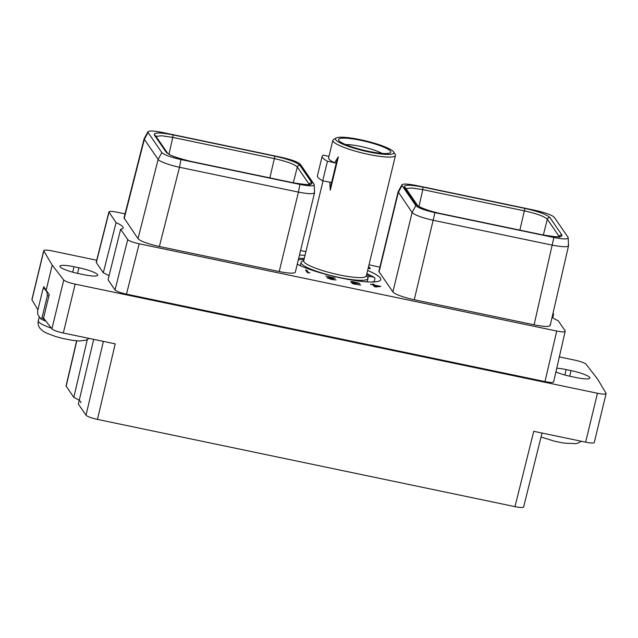 <?xml version="1.0" encoding="UTF-8"?>
<svg xmlns="http://www.w3.org/2000/svg" width="638" height="638" viewBox="0 0 638 638"><rect width="100%" height="100%" fill="white"/><g stroke="black" fill="none" stroke-linecap="round" stroke-linejoin="round"><path stroke-width="0.96" d="M116.084 222.638L108.899 211.968L96.194 262.314L103.276 272.833L116.084 222.638A30.52 5.12 -166.4 0 1 123.174 227.933A30.52 5.12 -166.4 0 1 120.638 229.265L127.728 239.585C129.131 240.997 132.943 242.392 139.172 243.788L556.711 331.034C562.788 332.207 565.635 332.199 565.252 331.002L558.154 320.683A30.52 5.12 -166.4 0 1 552.093 317.23M553.537 381.564C553.92 382.76 551.072 382.768 544.996 381.588L126.476 294.142C120.247 292.746 116.435 291.343 115.031 289.939L108.045 279.779L120.638 229.265M103.276 272.833A30.52 5.12 -166.4 0 1 109.034 275.839M125.056 213.866L117.528 212.294C111.451 211.114 108.604 211.122 108.994 212.318L96.29 262.673M300.562 250.543L305.921 251.659M369.003 264.842L379.889 267.115M552.787 314.231A30.52 5.12 -166.4 0 1 553.601 314.063L553.018 313.21M553.632 381.915L565.252 331.002M550.036 324.75C550.754 326.983 545.442 326.999 534.094 324.798L414.253 299.756A19.379 3.254 -166.4 0 1 392.888 291.917L379.092 271.828A19.379 3.254 -166.4 0 1 378.908 271.174L398.128 191.743L412.108 212.494C414.867 215.118 421.989 217.733 433.473 220.333L552.404 245.175C563.872 247.273 569.192 247.249 568.354 245.112M144.148 138.653L144.332 139.315L148.04 132.465L161.845 152.554C164.221 154.867 170.593 157.203 180.969 159.572L299.9 184.422C309.893 186.328 314.646 186.32 314.167 184.382L300.362 164.293C297.906 161.948 291.534 159.604 281.246 157.275L162.315 132.425C152.41 130.519 147.649 130.535 148.04 132.465L147.928 131.755L144.148 138.653L124.027 217.909L138.007 238.66C140.623 241.284 147.745 243.899 159.372 246.499L279.213 271.541L298.424 192.11C309.597 194.247 314.917 194.231 314.367 192.07M314.167 184.382L314.55 192.724L295.33 272.155A19.379 3.254 -166.4 0 1 279.213 271.541M367.632 270.512A47.084 7.903 -166.4 0 1 380.304 278.009A47.084 7.903 -166.4 0 1 380.742 279.611A47.084 7.903 -166.4 0 1 347.67 279.324A47.084 7.903 -166.4 0 1 297.236 264.284M299.461 255.072A47.084 7.903 -166.4 0 1 305.028 255.367M368.429 267.234L369.163 268.247L368.23 268.048M368.19 268.231L370.351 268.686L369.37 267.25L368.469 267.067M375.798 286.94L380.854 286.422L374.458 285.082L373.9 284.277L372.6 284.006L373.15 284.811L370.487 284.253L373.35 285.09L374.41 286.645L375.798 286.94M305.538 269.994L307.356 272.633L309.996 272.857L308.425 272.57L306.846 270.265L305.538 269.994M351.235 281.565L350.701 281.733L351.259 282.227L353.484 282.945L351.873 283.113L353.524 283.926L360.701 285.074L352.997 283.447L356.307 283.615L351.937 281.868L359.92 283.631L358.173 282.921L352.894 281.717L351.235 281.565L351.099 282.116M335.141 278.168L325.675 275.983L333.53 277.817L327.103 277.745L331.353 279.436L336.09 279.938L328.299 278.176L335.141 278.168M96.721 260.24L52.364 250.973A10.375 1.739 13.6 0 0 43.727 250.646A10.375 1.739 13.6 0 0 43.791 250.949L52.212 265.137L46.111 290.362L44.708 288.009A29.842 5.008 -166.4 0 0 44.357 288.185L44.269 288.24A29.842 5.008 -166.4 0 1 44.357 288.185M559.422 356.921L574.678 360.111A10.375 1.739 13.6 0 1 586.083 364.258L597.615 379.1L606.036 393.287A10.375 1.739 13.6 0 1 606.1 393.598A10.375 1.739 13.6 0 1 597.463 393.263L75.148 284.125L63.322 333.012A10.375 1.739 -166.4 0 1 51.917 328.865L43.544 318.091L49.23 294.581L48.025 292.834A29.842 5.008 -166.4 0 1 47.068 292.308L44.269 288.24L42.858 289.413L37.61 311.089L37.873 314.694L40.665 318.761A29.842 5.008 -166.4 0 0 46.032 321.297M52.212 265.137L63.744 279.978A10.375 1.739 13.6 0 0 75.148 284.125M555.937 371.946A16.923 2.839 13.6 0 0 570.898 376.468L575.819 377.497A16.923 2.839 13.6 0 0 589.895 378.031A16.923 2.839 13.6 0 0 571.082 370.606L566.161 369.577A16.923 2.839 13.6 0 0 556.807 368.222M78.929 267.769L74.008 266.74A16.923 2.839 13.6 0 0 59.932 266.206A16.923 2.839 13.6 0 0 78.745 273.63L83.666 274.659A16.923 2.839 13.6 0 0 97.75 275.193A16.923 2.839 13.6 0 0 78.929 267.769L77.573 273.383M37.913 309.853L31.964 299.836A10.375 1.739 -166.4 0 1 31.9 299.533L43.727 250.646M63.322 333.012L115.223 343.858L97.462 419.405L514.994 506.644L533.743 431.312L585.636 442.158L597.463 393.263M43.169 289.086L43.767 286.629L44.612 288.049M46.111 290.362L48.025 292.834M606.1 393.598L594.273 442.485A10.375 1.739 -166.4 0 1 585.636 442.158M80.89 402.722A30.52 5.12 13.6 0 0 73.801 397.418L66.041 385.918L76.632 340.851M97.462 419.405C91.234 418.01 87.422 416.606 86.018 415.202L78.354 404.045L93.69 339.36M523.535 506.62C523.926 507.816 521.079 507.824 514.994 506.644M73.801 397.418L87.27 339.647M553.88 237.488C563.785 239.394 568.546 239.378 568.155 237.448L554.342 217.367C551.974 215.054 545.602 212.709 535.226 210.349L416.295 185.491C406.302 183.584 401.549 183.6 402.028 185.538L415.824 205.619C418.281 207.972 424.653 210.309 434.949 212.637L553.88 237.488L534.094 324.798M550.219 325.404L568.538 245.774L568.155 237.448M398.128 191.743L401.908 184.821L402.028 185.538L398.303 192.405L379.092 271.828M422.986 187.109L524.914 208.411C538.384 211.457 546.726 214.52 549.94 217.598L561.895 234.991C562.525 237.527 556.304 237.543 543.217 235.039L441.289 213.746C427.819 210.7 419.477 207.637 416.263 204.559L404.309 187.165C403.679 184.629 409.899 184.613 422.986 187.109L422.795 189.638L524.723 210.939C536.877 213.674 544.413 216.441 547.324 219.233L559.319 236.69M406.007 188.601L411.741 188.003L422.795 189.638L418.975 206.457M166.255 152.315L154.3 134.929C153.662 132.393 159.883 132.369 172.978 134.873L274.906 156.166C288.36 159.213 296.702 162.275 299.932 165.354L311.878 182.747C312.524 185.283 306.296 185.307 293.201 182.803L191.28 161.502C177.819 158.455 169.477 155.393 166.255 152.315A2.201 2.129 -34.5 0 1 167.555 153.176L155.6 135.79A2.201 2.129 -34.5 0 1 155.616 135.806M124.203 218.571L144.332 139.315L158.136 159.388C158.918 161.43 170.88 165.553 179.493 167.26L298.424 192.11L299.9 184.422M155.991 136.357L161.725 135.766L172.778 137.401L168.966 154.213M172.978 134.873L172.778 137.401L274.707 158.695C286.869 161.438 294.405 164.205 297.308 166.996L293.32 182.795M299.932 165.354A2.201 2.129 145.5 0 0 297.308 166.996L309.302 184.454M311.878 182.747A2.201 2.129 145.5 0 0 309.263 184.382L309.239 184.462M274.906 156.166L269.866 177.89M45.529 320.643L42.076 317.588L40.665 318.761M48.982 295.609L47.324 295.912L42.076 317.588M47.324 295.912L47.068 292.308M553.601 314.063L552.739 317.748M297.356 263.797L297.906 264.611M303.816 260.36L301.782 261.564A34.404 5.774 -166.4 0 0 301.064 262.401A34.404 5.774 -166.4 0 0 339.32 277.49A34.404 5.774 13.6 0 0 367.943 278.583A34.404 5.774 13.6 0 0 367.687 277.506L366.427 275.504M336.059 138.023A30.074 5.048 -166.4 0 1 360.454 139.706A30.074 5.048 13.6 0 1 393.67 151.964A30.074 5.048 13.6 0 1 368.868 151.956A30.074 5.048 -166.4 0 1 336.059 138.023L333.538 139.515A32.211 5.407 -166.4 0 0 332.861 140.304A32.211 5.407 -166.4 0 0 368.668 154.436A32.211 5.407 13.6 0 0 395.472 155.449L366.316 275.959A32.211 5.407 13.6 0 1 339.52 274.938A32.211 5.407 -166.4 0 1 303.704 260.806L323.043 180.897M338.363 156.796A10.328 1.874 -78.2 0 0 336.226 163.224L334.464 162.857L338.363 156.796L330.285 190.196L329.798 182.157L322.708 180.825A38.854 6.524 -166.4 0 1 317.413 175.881L322.158 156.286A38.854 6.524 -166.4 0 1 323.291 155.178L328.977 156.366M334.464 162.857L334.503 162.706A32.211 5.407 -166.4 0 1 328.618 157.849L332.861 140.304M395.472 155.449A32.211 5.407 13.6 0 0 395.233 154.444L393.67 151.964M368.429 151.31A26.932 4.522 13.6 0 0 390.273 152.817A26.932 4.522 13.6 0 0 360.893 140.352A26.932 4.522 13.6 0 0 338.69 140.336A26.932 4.522 13.6 0 0 368.429 151.31M382.026 153.383A21.724 3.645 13.6 0 0 360.414 146.389A21.724 3.645 13.6 0 0 345.764 144.611M336.226 163.224L331.561 182.524A10.328 1.874 -78.2 0 0 330.285 190.196M334.503 162.706L327.446 161.231L322.708 180.825M327.446 161.231A38.854 6.524 -166.4 0 1 322.158 156.286M374.227 281.749L375.016 278.487L374.227 277.291L366.89 273.598M372.744 281.9L373.318 281.557A40.696 6.827 -166.4 0 1 373.039 281.749A40.696 6.827 -166.4 0 1 372.504 282.004M373.318 281.557L374.913 281.892M366.619 274.699A40.696 6.827 -166.4 0 1 369.737 276.358L367.719 277.562M369.737 276.358L374.227 277.291M304.278 258.454L298.688 258.27M304.007 259.554A40.696 6.827 13.6 0 0 298.313 259.818M369.37 267.25L369.139 268.207M374.466 286.119L373.661 285.258L373.9 284.277M374.219 286.063L374.458 285.082M374.658 286.701L374.65 285.369L379.658 286.414L375.479 286.574L374.65 285.369M307.604 272.689L306.607 271.246L306.846 270.265M351.618 282.387L351.729 281.932M352.24 283.416L352.375 282.881M327.501 277.69L327.374 278.216M139.172 243.788L126.476 294.142M544.996 381.588L556.711 331.034M127.728 239.585L115.031 289.939M31.964 299.836L43.791 250.949M63.744 279.978L51.917 328.865M566.161 369.577L564.845 375M571.082 370.606L569.726 376.213M66.137 386.269L76.807 340.867M103.372 341.386L86.018 415.202M524.914 208.411L519.874 230.135M415.824 205.619L412.108 212.494L392.888 291.917M434.949 212.637L414.253 299.756M561.895 234.991A2.201 2.129 145.5 0 0 559.271 236.626L559.255 236.698M441.289 213.746L441.233 213.698C430.969 211.688 419.341 207.454 417.563 205.42L405.616 188.027A2.201 2.129 -34.5 0 1 405.632 188.05M416.263 204.559A2.201 2.129 -34.5 0 1 417.563 205.42M404.309 187.165A2.201 2.129 -34.5 0 1 405.616 188.027L405.616 188.035M549.94 217.598A2.201 2.129 145.5 0 0 547.324 219.233L543.337 235.031M154.3 134.929A2.201 2.129 -34.5 0 1 155.6 135.79L155.608 135.798M161.845 152.554L158.136 159.388L138.007 238.66M180.969 159.572L179.493 167.26L159.372 246.499M191.28 161.502L191.217 161.462C177.619 158.144 169.724 155.377 167.555 153.176L167.555 153.176M39.293 316.759L38.32 320.786A27.609 4.633 -166.4 0 0 38.575 321.727A27.609 4.633 13.6 0 0 51.335 328.123M74.008 266.74L72.7 272.171M331.561 182.524L329.798 182.157M581.274 441.241L578.195 443.019L575.643 443.641L564.319 443.155L554.693 441.257L541.04 437.006M523.631 506.979L542.029 433.043M559.462 237.328L560.012 236.523L555.826 236.794L543.161 234.999L441.233 213.698M309.454 185.084L310.004 184.278C310.076 185.068 304.454 184.565 293.145 182.755L191.217 161.462M38.32 320.786C37.714 323.171 38.176 325.579 39.708 328.004L42.706 330.962L46.095 332.924L55.482 336.489L62.54 338.419L72.174 340.317L79.471 341.011L86.042 340.182L89.129 338.411M367.943 278.583L367.145 281.876M301.064 262.401L300.267 265.695"/></g></svg>
